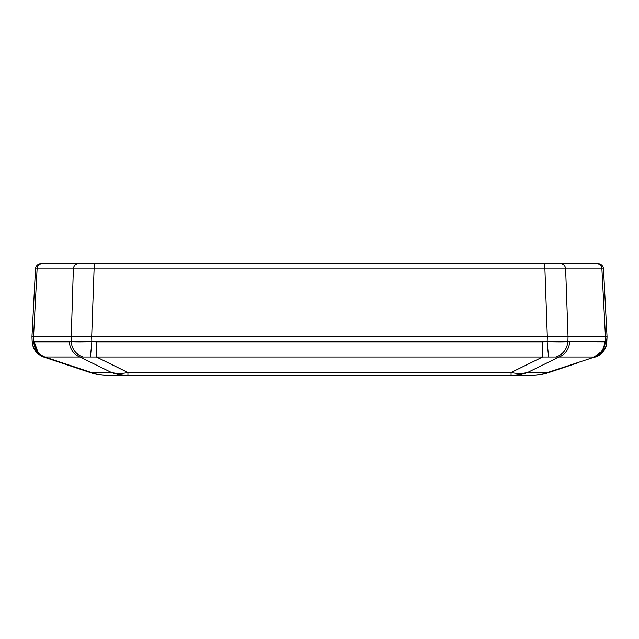 <?xml version="1.0" encoding="UTF-8"?>
<svg xmlns="http://www.w3.org/2000/svg" width="639" height="639" viewBox="0 0 639 639"><rect width="100%" height="100%" fill="white"/><g stroke="black" fill="none" stroke-linecap="round" stroke-linejoin="round"><path stroke-width="0.96" d="M544.907 263.611L544.907 268.907L603.496 268.907L607.05 336.777L603.496 268.907A5.591 5.591 0 0 0 597.912 263.611A5.591 5.591 0 0 1 603.496 268.907A5.591 5.591 0 0 0 597.912 263.611L41.104 263.611A5.591 5.591 0 0 0 38.62 264.187M571.138 263.611L560.451 263.611A5.591 5.192 90 0 1 565.635 268.907L568.039 336.777L547.311 336.777L547.16 341.633L542.551 341.825L542.551 357.017L595.372 357.017L597.289 356.243M59.435 263.611L78.549 263.611A5.591 5.192 -90 0 0 73.365 268.907L94.093 268.907L94.093 263.611M32.174 341.825L32.182 342.161C32.893 349.317 36.735 354.27 43.716 357.009L44.283 357.009C37.845 354.365 34.338 349.301 33.771 341.817L32.182 342.161L31.95 336.777L33.547 336.777L31.95 336.777L35.504 268.907A5.591 5.591 0 0 1 41.088 263.611L41.072 263.611M91.689 336.777L547.311 336.777L544.907 268.907L94.093 268.907L91.689 336.777L33.547 336.777L37.102 268.907L73.365 268.907L71.105 341.633A22.357 0.974 -1.7 0 0 91.84 341.633L90.458 357.017L96.449 357.017L96.449 341.825L91.84 341.633L91.689 336.777M606.107 346.018L607.05 336.777L603.496 268.907L601.898 268.907L605.452 336.777L607.05 336.777L568.039 336.777L567.895 341.633C566.921 349.437 562.935 354.557 555.954 357.017M44.283 357.009L80.035 357.017A16.782 15.584 -90 0 1 69.395 341.825L71.105 341.633C72.087 349.437 76.065 354.565 83.046 357.017L90.458 357.017M605.229 341.817L567.895 341.633A22.357 0.974 1.7 0 1 547.16 341.633L548.542 357.017M569.605 341.825A16.782 15.584 90 0 1 558.965 357.017L527.471 372.521A55.889 51.887 90 0 1 511.064 375.389L127.936 375.389A55.889 51.887 -90 0 1 111.529 372.521A55.889 44.61 -63.8 0 0 127.936 372.521L127.936 375.389L107.815 375.389L127.936 375.389M606.818 342.161L604.75 341.825C604.103 349.285 600.556 354.349 594.102 357.017L601.147 351.857M605.452 336.777L605.221 342.161C604.646 349.317 601.147 354.27 594.717 357.009L547.591 372.521A55.889 10.04 71.6 0 0 548.853 372.521L579.014 362.465M607.05 336.777L606.826 341.817C606.123 349.301 602.281 354.365 595.284 357.009M603.08 351.682L602.577 352.281M597.106 356.33L595.372 357.017M34.258 341.873L37.821 351.809M35.904 351.666L35.576 351.25M43.628 357.017L90.147 372.521A55.889 10.04 -71.6 0 0 91.409 372.521L44.898 357.017C38.42 354.31 34.873 349.245 34.25 341.825L33.771 341.817L33.547 336.777M96.034 374.127L90.147 372.521A55.889 55.889 -107.5 0 0 107.815 375.389A55.889 51.887 90 0 1 91.409 372.521L111.529 372.521L80.035 357.017L83.046 357.017M533.349 375.341L531.185 375.389A55.889 55.889 107.5 0 0 548.853 372.521A55.889 55.889 107.5 0 1 531.185 375.389L511.064 375.389L511.064 372.521A55.889 44.61 63.8 0 0 527.471 372.521L547.591 372.521A55.889 51.887 -90 0 1 531.185 375.389L511.064 375.389L531.185 375.389A55.889 55.889 116.1 0 0 533.349 375.349L533.325 375.349M594.717 357.009L594.102 357.017M88.406 371.938L44.77 357.393M83.445 370.285L93.062 373.4M107.815 375.389L101.889 375.069M99.077 374.702L101.928 375.077M535.426 375.229L537.111 375.069A55.889 55.889 116.1 0 0 539.955 374.694L546.177 373.336M540.85 374.542L548.853 372.521M535.506 375.221L534.228 375.301M601.898 268.907A5.591 5.192 -90 0 0 596.714 263.611C598.775 263.899 596.099 262.964 600.532 264.266M41.495 263.611L42.286 263.611A5.591 5.192 90 0 0 37.102 268.907L35.504 268.907A5.591 5.591 0 0 1 41.088 263.611M96.449 341.825L542.551 341.825M542.551 357.017L96.449 357.017L127.936 372.521L511.064 372.521L542.551 357.017M69.395 341.825L34.25 341.825M606.81 342.177L606.291 345.387L604.246 350.068M598.224 355.755L600.317 354.373L598.224 355.755M598.855 355.388L597.002 356.37C598.791 355.755 600.932 354.038 603.432 351.234C604.853 349.685 605.94 347.097 606.675 343.462L606.076 346.114C606.85 344.629 603.791 353.079 598.855 355.388M605.876 346.721L606.826 341.905L605.876 346.721M42.014 356.378L34.81 350.156M32.773 345.627L35.105 350.603L37.342 353.231L41.934 356.346L36.247 352.073L33.787 348.311M32.182 342.161L32.685 345.3L35.033 350.484M99.269 374.726L90.147 372.521M95.994 374.119L96.848 374.302"/></g></svg>
